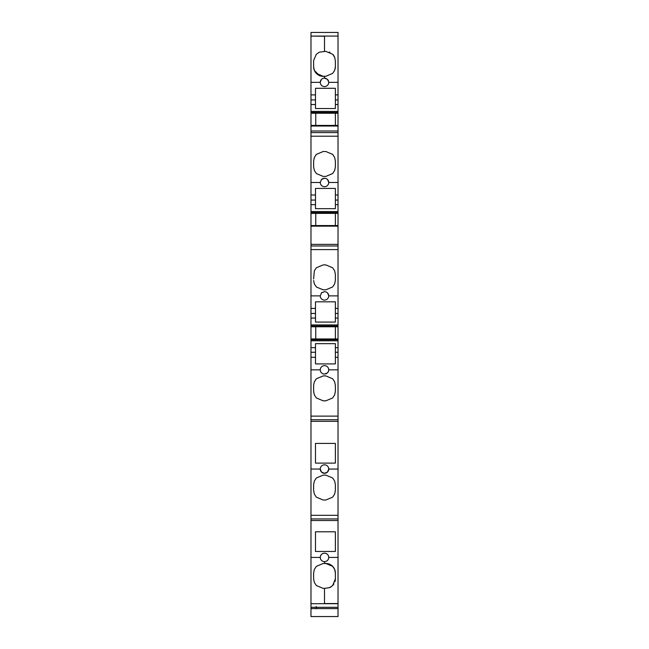 <?xml version="1.0" encoding="UTF-8"?>
<svg xmlns="http://www.w3.org/2000/svg" width="649" height="649" viewBox="0 0 649 649"><rect width="100%" height="100%" fill="white"/><g stroke="black" fill="none" stroke-linecap="round" stroke-linejoin="round"><path stroke-width="0.97" d="M310.976 340.79L338.024 340.79L338.024 347.669L335.371 347.669L335.371 343.662L315.487 343.662L315.487 357.307L310.976 357.307L310.976 245.979L338.024 245.979L338.024 313.467L335.371 313.467L335.371 318.059L335.371 301.826L315.487 301.826L315.487 313.467L310.976 313.467M338.024 616.55L338.024 608.6L310.976 608.6L310.976 616.55L338.024 616.55M326.066 178.532L324.5 178.232L321.458 179.513L320.257 182.474A4.243 4.243 0 0 0 324.5 186.717A4.243 4.243 0 0 0 328.743 182.483L327.558 179.538M320.557 184.032A4.243 4.243 0 0 0 322.934 186.417M324.532 291.636L321.458 292.918L320.257 295.879A4.243 4.243 0 0 0 324.5 300.114C327.08 299.862 328.491 298.451 328.743 295.879L327.607 292.983M325.717 373.921A4.243 4.243 0 0 0 326.666 373.508M322.934 373.8A4.243 4.243 0 0 0 324.5 374.1L327.542 372.818A4.243 4.243 0 0 0 328.443 371.415L328.743 369.784M328.597 370.944A4.243 4.243 0 0 0 328.694 370.474M327.542 372.818L328.435 371.447M324.5 374.1C321.872 373.8 320.46 372.38 320.257 369.857A4.243 4.243 0 0 0 321.433 372.786M320.257 468.984L321.458 472.018L324.5 473.299L327.542 472.018L328.735 468.886M320.622 467.329L320.557 467.491A4.243 4.243 0 0 0 320.257 469.049L320.257 469.057A4.243 4.243 0 0 0 320.468 470.371M320.517 470.517A4.243 4.243 0 0 0 320.817 471.158M321.101 471.588A4.243 4.243 0 0 0 326.139 472.967M326.447 472.821A4.243 4.243 0 0 0 328.743 469.057L328.743 469.057A4.243 4.243 0 0 0 320.557 467.491L320.549 467.507M328.735 557.256L328.743 557.426C328.54 559.957 327.128 561.369 324.5 561.669C321.872 561.369 320.46 559.957 320.257 557.426A4.243 4.243 0 0 0 321.466 560.387M324.5 561.669L324.5 563.478L323.161 563.478L316.339 566.366L314.327 569.457L313.629 573.026L313.629 578.859L314.327 582.429L316.339 585.52L323.178 588.4L324.5 588.4L324.5 603.7L310.976 603.7L310.976 357.307M326.707 561.052A4.243 4.243 0 0 0 328.118 559.649M320.265 82.512L320.257 82.334A4.243 4.243 0 0 0 328.443 83.908A4.243 4.243 0 0 0 328.743 82.334L327.534 79.373L324.403 78.099M321.409 79.429L320.257 82.334A4.243 4.243 0 0 0 320.257 82.342C320.46 79.811 321.88 78.391 324.5 78.099L324.5 76.282L323.161 76.282L324.5 76.452M322.934 86.285A4.243 4.243 0 0 0 324.5 86.577M335.371 573.026L335.371 578.859L335.371 573.026L334.673 569.457A9.54 9.54 0 0 0 325.839 563.478L324.5 563.478M335.371 572.921A9.54 9.54 0 0 0 334.697 569.514M334.673 569.457L332.661 566.366L325.839 563.478L329.481 564.046L332.58 566.115L334.641 569.205L335.371 572.856M310.976 318.059L315.487 318.059L315.487 322.066L335.371 322.066L335.371 318.059L338.024 318.059L338.024 324.938L310.976 324.938M315.487 208.67L335.371 208.67L335.371 200.07L335.371 204.662L338.024 204.662L338.024 211.542L310.976 211.542L310.976 132.583L338.024 132.583L338.024 200.07L335.371 200.07L335.371 188.421L315.487 188.421L315.487 208.67M326.22 78.456L324.5 78.099M335.144 68.802A9.54 9.54 0 0 0 335.371 66.742L335.371 60.909L335.371 66.742L334.673 70.311A9.54 9.54 0 0 0 334.697 70.254M315.487 108.529L335.371 108.529L335.371 88.288L315.487 88.288L315.487 108.529M334.673 70.311L332.661 73.402L325.839 76.282L324.5 76.282M334.925 581.739A9.54 9.54 0 0 0 335.371 578.859L332.661 585.52L329.562 587.637L324.5 588.4M329.562 587.637A9.54 9.54 0 0 0 331.266 586.704M332.661 585.52A9.54 9.54 0 0 0 333.902 583.946M324.5 603.529L338.024 603.529L338.024 607.318L310.976 607.318L338.024 607.318L338.024 608.6M338.024 603.7L324.5 603.7M324.5 563.316L325.839 563.316M324.987 553.216L324.427 553.191M338.024 603.529L338.024 557.426L328.743 557.426A4.243 4.243 0 0 0 324.5 553.191A4.243 4.243 0 0 0 320.257 557.426L310.976 557.426M315.487 551.48L315.487 531.791L315.487 551.48L335.371 551.48L335.371 531.791L315.487 531.791M324.987 464.838L324.427 464.814M313.629 484.649L313.629 490.482L314.327 494.051L316.331 497.142L323.161 500.03L325.839 500.03L332.669 497.142L334.673 494.051L335.371 490.482L335.371 484.649L334.673 481.079L332.661 477.989L325.822 475.109L323.178 475.109L316.339 477.989L314.327 481.079L313.629 484.649M335.371 463.11L335.371 443.413L315.487 443.413L315.487 463.11L335.371 463.11L335.371 443.413M320.622 368.137L320.549 368.316A4.243 4.243 0 0 0 320.257 369.849L310.976 369.849M320.281 369.451L320.257 369.857M326.22 365.979L326.041 365.906A4.243 4.243 0 0 0 320.557 368.291M313.629 385.449L313.629 391.282L314.327 394.86L316.339 397.942L323.178 400.831L325.822 400.831L332.661 397.942L334.673 394.86L335.371 391.282L335.371 385.449L334.673 381.88L332.669 378.797L325.839 375.909L323.161 375.909L316.331 378.797L314.327 381.88L313.637 385.1M335.371 357.307L335.371 352.261L338.024 352.261L338.024 357.307L335.371 357.307L335.371 363.911L315.487 363.911L315.487 357.307M335.371 347.669L335.371 352.261M335.371 338.956L335.371 326.763L315.755 326.763L315.755 338.956L338.024 338.956L338.024 326.763L310.976 326.763M338.024 295.879L328.743 295.879C328.54 293.348 327.12 291.936 324.5 291.636L324.37 291.636M322.139 292.35L321.523 292.861M338.024 308.413L335.371 308.413L335.371 301.826L315.487 301.826M314.424 284.092L313.637 280.522L314.392 284.019L316.42 287.02L323.161 289.827L325.839 289.827L332.669 286.939L334.673 283.848L335.371 280.279L335.371 274.446L334.673 270.876L332.661 267.786L325.822 264.906L323.178 264.906L316.339 267.786L314.327 270.876L313.629 278.916M335.371 280.279L335.371 274.446M335.371 225.568L335.371 213.367L315.755 213.367L315.755 225.568L338.024 225.568L338.024 213.367L310.976 213.367L310.976 211.542M338.024 182.483L328.743 182.483C328.54 179.943 327.128 178.532 324.5 178.232L322.934 178.532M322.139 178.954L321.523 179.457M338.024 195.016L335.371 195.016L335.371 188.421L315.487 188.421L315.487 200.07L310.976 200.07M335.363 167.223L335.371 161.049L334.673 157.472L332.669 154.389L325.839 151.501L323.161 151.501L316.331 154.389L314.327 157.472L313.629 161.049L313.629 166.874L314.327 170.452L316.339 173.534L323.178 176.423L325.822 176.423L332.661 173.534L334.673 170.452L335.371 166.874L335.371 161.049M335.371 125.427L335.371 113.234L338.024 113.234L338.024 125.427L310.976 125.427L310.976 82.342L320.257 82.342M335.371 104.521L338.024 104.521L338.024 111.401L310.976 111.401M328.435 80.752L327.542 79.381M334.365 71.009A9.54 9.54 0 0 0 334.6 70.49M335.371 60.909L334.673 57.339L332.661 54.248L325.822 51.368L319.438 52.131L316.339 54.248L313.645 60.406M334.795 57.647A9.54 9.54 0 0 0 333.529 55.279M333.172 54.816A9.54 9.54 0 0 0 332.661 54.248M329.984 52.318A9.54 9.54 0 0 0 329.335 52.034M338.024 104.521L338.024 99.93L335.371 99.93L335.371 108.529M335.371 99.93L335.371 88.288L315.487 88.288L315.487 99.93L310.976 99.93M313.629 60.909L313.629 66.912L314.327 70.311A9.54 9.54 0 0 0 323.161 76.282L316.339 73.402L314.327 70.311M313.629 66.847A9.54 9.54 0 0 0 314.303 70.254M338.024 352.261L338.024 347.669M338.024 318.059L338.024 313.467M338.024 204.662L338.024 200.07M338.024 99.93L338.024 94.884L335.371 94.884M324.5 36.068L310.976 36.068L310.976 32.45L338.024 32.45L338.024 36.068L324.5 36.068L324.5 51.368M310.976 200.192L310.976 202.058M316.282 606.515L316.282 608.77M310.976 608.6L310.976 603.7M335.371 551.48L335.371 531.791M310.976 518.94L338.024 518.94L338.024 557.426M338.024 518.94L338.024 515.322L310.976 515.322M328.743 469.057L338.024 469.049L338.024 515.322M310.976 419.741L338.024 419.741L338.024 469.049M338.024 419.741L338.024 416.123L310.976 416.123M338.024 357.307L338.024 369.849L328.743 369.849A4.243 4.243 0 0 0 326.058 365.914M338.024 340.79L338.024 339.727L310.976 339.727M338.024 326.763L338.024 324.938M315.487 318.059L315.487 313.467M338.024 225.568L338.024 245.979M338.024 244.389L310.976 244.389L310.976 245.979M338.024 213.367L338.024 211.542M310.976 204.662L315.487 204.662L315.487 200.07M338.024 125.427L338.024 132.583M338.024 130.993L310.976 130.993L310.976 132.583M338.024 126.02L310.976 126.02L310.976 125.427M310.976 130.993L310.976 126.02M335.371 113.234L315.755 113.234L315.755 125.427M338.024 113.234L338.024 111.401M310.976 104.521L315.487 104.521L315.487 99.93M328.743 82.342L338.024 82.342L338.024 36.068M313.629 66.912L314.303 70.425L319.657 75.779L323.161 76.452M324.5 36.239L310.976 36.068M338.024 82.342L338.024 94.884M338.024 338.956L338.024 339.727M338.024 369.849L338.024 416.123M320.257 469.049L310.976 469.049M315.755 338.956L310.976 338.956M315.487 308.413L310.976 308.413M320.257 295.879L310.976 295.879M338.024 226.152L310.976 226.152L310.976 213.367M310.976 244.389L310.976 226.152M315.755 225.568L310.976 225.568M315.487 195.016L310.976 195.016M320.257 182.483L310.976 182.483M315.755 113.234L310.976 113.234M315.487 94.884L310.976 94.884M310.976 82.342L310.976 36.239M315.487 347.669L310.976 347.669M338.024 520.53L310.976 520.53M338.024 421.331L310.976 421.331M338.024 325.993L310.976 325.993M338.024 249.597L310.976 249.597M338.024 212.596L310.976 212.596M338.024 136.201L310.976 136.201M338.024 112.464L310.976 112.464M310.976 352.261L315.487 352.261"/></g></svg>
